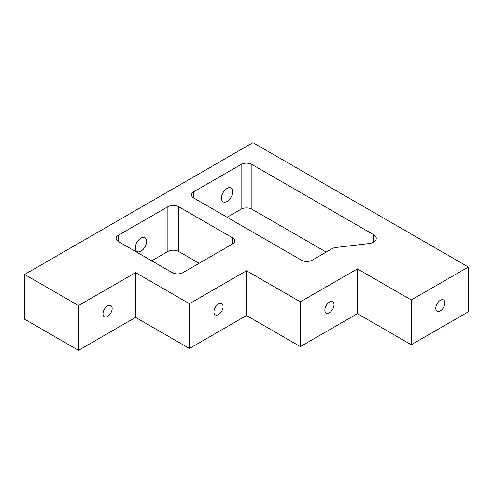 <?xml version="1.0" encoding="UTF-8"?>
<svg xmlns="http://www.w3.org/2000/svg" width="493" height="493" viewBox="0 0 493 493"><rect width="100%" height="100%" fill="white"/><g stroke="black" fill="none" stroke-linecap="round" stroke-linejoin="round"><path stroke-width="0.74" d="M24.65 274.478L24.65 319.248L78.498 350.338L135.575 317.381L189.423 348.471L246.5 315.514L300.348 346.604L357.425 313.653L411.273 344.736L468.35 311.786L468.35 267.015L252.964 142.662L24.65 274.478L78.498 305.568L78.498 350.338M107.573 305.876A6.471 3.734 120 0 0 103.345 311.582A6.471 3.734 120 0 0 104.337 316.771A6.471 3.734 120 0 0 110.808 313.03A6.471 3.734 120 0 0 110.808 305.555A6.471 3.734 120 0 0 107.573 305.876M78.498 305.568L135.575 272.617L135.575 317.381M135.575 272.617L189.423 303.7L189.423 348.471M218.498 304.015A6.471 3.734 120 0 0 214.27 309.715A6.471 3.734 120 0 0 215.262 314.904A6.471 3.734 120 0 0 221.733 311.169A6.471 3.734 120 0 0 221.733 303.694A6.471 3.734 120 0 0 218.498 304.015M189.423 303.7L246.5 270.749L246.5 315.514M246.5 270.749L300.348 301.839L300.348 346.604M329.423 302.147A6.471 3.734 120 0 0 325.195 307.854A6.471 3.734 120 0 0 326.187 313.037A6.471 3.734 120 0 0 332.658 309.302A6.471 3.734 120 0 0 332.658 301.827A6.471 3.734 120 0 0 329.423 302.147M300.348 301.839L357.425 268.882L357.425 313.653M357.425 268.882L411.273 299.972L411.273 344.736M440.348 300.28A6.471 3.734 120 0 0 436.12 305.987A6.471 3.734 120 0 0 437.112 311.175A6.471 3.734 120 0 0 443.583 307.435A6.471 3.734 120 0 0 443.583 299.96A6.471 3.734 120 0 0 440.348 300.28M411.273 299.972L468.35 267.015M118.345 241.527L172.193 272.617A7.617 4.394 0 0 0 182.958 272.617L232.499 244.01A7.617 4.394 0 0 0 234.73 240.904A7.617 4.394 0 0 0 232.499 237.792L178.651 206.709A7.617 4.394 0 0 0 167.885 206.709L118.345 235.309A7.617 4.394 0 0 0 116.114 238.415A7.617 4.394 0 0 0 118.345 241.527L118.345 235.309M373.577 234.686L251.886 164.428A7.617 4.394 0 0 0 241.114 164.428L193.731 191.783A7.617 4.394 0 0 0 191.5 194.895A7.617 4.394 0 0 0 193.731 198.001L301.426 260.181A7.617 4.394 0 0 0 312.192 260.181L332.116 248.675A7.617 4.394 180 0 1 335.973 247.48L368.949 243.585A9.139 5.275 0 0 0 376.258 238.415A9.139 5.275 0 0 0 373.577 234.686L373.577 242.149M199.117 263.287L178.651 251.473A7.617 4.394 0 0 0 167.885 251.473L151.727 260.803M326.193 252.096L251.886 209.192A7.617 4.394 0 0 0 241.114 209.192L227.113 217.277M227.113 201.421A7.999 4.616 -60 0 1 223.119 201.816A7.999 4.616 -60 0 1 223.119 192.584A7.999 4.616 -60 0 1 231.112 187.969A7.999 4.616 -60 0 1 232.339 194.378A7.999 4.616 -60 0 1 227.113 201.421M140.961 251.165A7.999 4.616 -60 0 1 136.962 251.559A7.999 4.616 -60 0 1 136.962 242.328A7.999 4.616 -60 0 1 144.96 237.712A7.999 4.616 -60 0 1 146.181 244.115A7.999 4.616 -60 0 1 140.961 251.165M193.731 198.001L193.731 191.783M241.114 209.192L241.114 164.428M251.886 209.192L251.886 164.428M167.885 251.473L167.885 206.709M178.651 251.473L178.651 206.709M232.499 244.01L232.499 237.792"/></g></svg>
